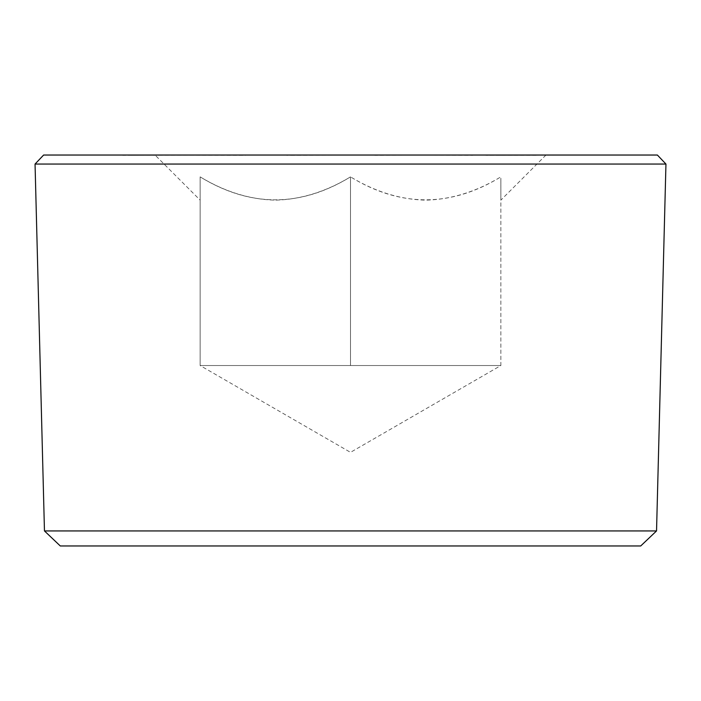 <?xml version="1.0" encoding="UTF-8"?>
<svg xmlns="http://www.w3.org/2000/svg" width="701" height="701" viewBox="0 0 701 701"><rect width="100%" height="100%" fill="white"/><g stroke="black" fill="none" stroke-linecap="round" stroke-linejoin="round"><path stroke-width="0.53" stroke-dasharray="3.5 2.63" d="M200.136 365.536L500.865 365.536L200.136 365.536L275.318 365.536L200.136 365.536L200.136 176.88C250.257 207.47 300.378 207.47 350.5 176.88L350.5 365.536L350.5 176.88C400.621 207.47 450.743 207.47 500.865 176.88L500.865 365.536L425.7 365.536L500.865 365.536L500.865 176.88C476.198 191.802 451.146 199.557 425.7 200.136L425.665 200.136C400.218 199.557 375.158 191.802 350.5 176.88C325.842 191.802 300.782 199.557 275.335 200.136L275.3 200.136C249.854 199.557 224.802 191.802 200.136 176.88L200.136 365.536L350.5 452.347L500.865 365.536M35.05 164.052L665.95 164.052M43.62 155.035L657.38 155.035M178.957 155.035L545.965 155.035L178.957 155.035M200.136 179.167L200.136 200.118L155.035 155.035M545.965 155.035L500.873 200.127L500.865 179.167M245.56 155.035L162.667 155.035L245.56 155.333M122.806 155.035L213.157 155.035L122.806 155.333M290.267 155.035L341.589 155.035L290.267 155.333M374.807 155.035L409.91 155.035L374.807 155.333M472.781 155.035L422.677 155.035L472.781 155.333M489.859 155.035L481.131 155.035L497 155.035L489.859 155.333M536.659 155.035L485.933 155.035L569.116 155.035L485.933 155.333L536.659 155.333M129.045 155.035L168.45 155.035L129.045 155.333M286.744 155.035L308.738 155.035L286.744 155.333M497.728 155.035L557.97 155.035L497.728 155.333M44.461 530.937L656.539 530.937M60.286 545.965L640.714 545.965"/><path stroke-width="1.05" d="M657.38 155.035L665.95 164.052L35.05 164.052L43.62 155.035L657.38 155.035M44.461 530.937L60.286 545.965L640.714 545.965L656.539 530.937L44.461 530.937L35.05 164.052M656.539 530.937L665.95 164.052"/></g></svg>
